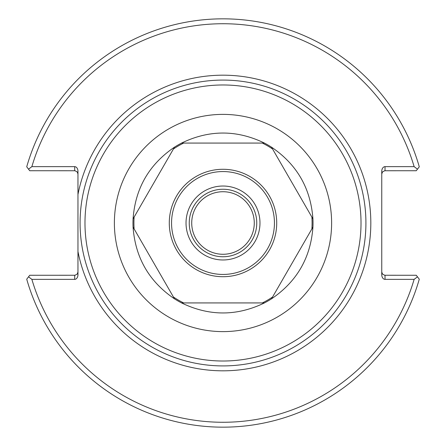<?xml version="1.0" encoding="UTF-8"?>
<svg xmlns="http://www.w3.org/2000/svg" width="446" height="446" viewBox="0 0 446 446"><rect width="100%" height="100%" fill="white"/><g stroke="black" fill="none" stroke-linecap="round" stroke-linejoin="round"><path stroke-width="0.67" d="M77.961 194.484L77.961 251.516A147.816 147.816 0 0 0 305.031 345.968A147.816 147.816 0 0 0 305.031 100.032A147.816 147.816 0 0 0 77.961 194.484L77.961 171.27A4.622 3.267 -90 0 0 74.694 166.648L31.867 166.648A199.267 199.267 0 0 1 414.133 166.648L385.026 166.648A4.622 3.267 -90 0 0 381.759 171.27L381.759 274.73A4.622 3.267 90 0 0 385.026 279.352L414.133 279.352A199.267 199.267 0 0 1 31.867 279.352L74.694 279.352A4.622 3.267 90 0 0 77.961 274.73L77.961 251.516M223 365.915A142.915 142.915 0 0 0 346.771 151.54A142.915 142.915 0 0 0 99.229 151.54A142.915 142.915 0 0 0 223 365.915A142.915 142.915 0 0 0 346.771 151.54A142.915 142.915 0 0 0 99.229 151.54A142.915 142.915 0 0 0 223 365.915M254.276 223A31.276 31.276 0 0 1 207.362 250.089A31.276 31.276 0 0 1 207.362 195.911A31.276 31.276 0 0 1 254.276 223M223 256.762A33.762 33.762 0 0 1 193.765 206.119A33.762 33.762 0 0 1 252.235 206.119A33.762 33.762 0 0 1 223 256.762M381.759 271.999L382.473 274.039L384.664 275.249L416.28 275.266L419.279 279.202A204.168 204.168 0 0 1 26.721 279.202L28.527 276.832L31.867 279.352M414.133 279.352L417.473 276.832M381.759 174.001L382.473 171.961L384.664 170.751L416.28 170.734L417.473 169.168L414.133 166.648M77.961 174.001L77.247 171.961L75.056 170.751L29.72 170.734L26.721 166.798A204.168 204.168 0 0 1 419.279 166.798L417.473 169.168M31.867 166.648L28.527 169.168M77.961 271.999L77.247 274.039L75.056 275.249L29.72 275.266L28.527 276.832M186.027 223A36.973 36.973 0 0 1 241.487 190.977A36.973 36.973 0 0 1 241.487 255.023A36.973 36.973 0 0 1 186.027 223M173.444 148.97L133.064 218.908C135.3 188.312 149.109 164.396 174.492 147.163L173.444 148.97A89.083 89.083 0 0 1 183.668 143.071L181.578 143.071C209.191 129.702 236.809 129.702 264.422 143.071A90.025 90.025 0 0 1 271.508 147.163C296.891 164.396 310.7 188.312 312.936 218.908L271.508 147.163M134.112 228.898L174.492 298.837C149.109 281.604 135.3 257.688 133.064 227.092L134.112 228.898A89.083 89.083 0 0 1 134.112 217.102M183.668 302.929L264.422 302.929C236.809 316.298 209.191 316.298 181.578 302.929L183.668 302.929A89.083 89.083 0 0 1 173.444 297.03M272.556 297.03L312.936 227.092C310.7 257.688 296.891 281.604 271.508 298.837L272.556 297.03A89.083 89.083 0 0 1 262.332 302.929M264.422 143.071L183.668 143.071M174.492 147.163A90.025 90.025 0 0 1 181.578 143.071M312.936 218.908A90.025 90.025 0 0 1 312.936 227.092M271.508 298.837A90.025 90.025 0 0 1 264.422 302.929M181.578 302.929A90.025 90.025 0 0 1 174.492 298.837M133.064 227.092A90.025 90.025 0 0 1 133.064 218.908M223 361.015A138.015 138.015 0 0 1 103.472 153.993A138.015 138.015 0 0 1 342.528 153.993A138.015 138.015 0 0 1 223 361.015M223 331.618A108.618 108.618 0 0 0 317.067 168.694A108.618 108.618 0 0 0 128.933 168.694A108.618 108.618 0 0 0 223 331.618M385.026 279.352L385.026 275.266M385.026 170.734L385.026 166.648M74.694 166.648L74.694 170.734M74.694 275.266L74.694 279.352M171.554 223A51.446 51.446 0 0 1 248.723 178.45A51.446 51.446 0 0 1 248.723 267.55A51.446 51.446 0 0 1 171.554 223M169.285 223A53.715 53.715 0 0 0 249.86 269.518A53.715 53.715 0 0 0 249.86 176.482A53.715 53.715 0 0 0 169.285 223M311.888 217.102A89.083 89.083 0 0 1 311.888 228.898M262.332 143.071A89.083 89.083 0 0 1 272.556 148.97"/></g></svg>
